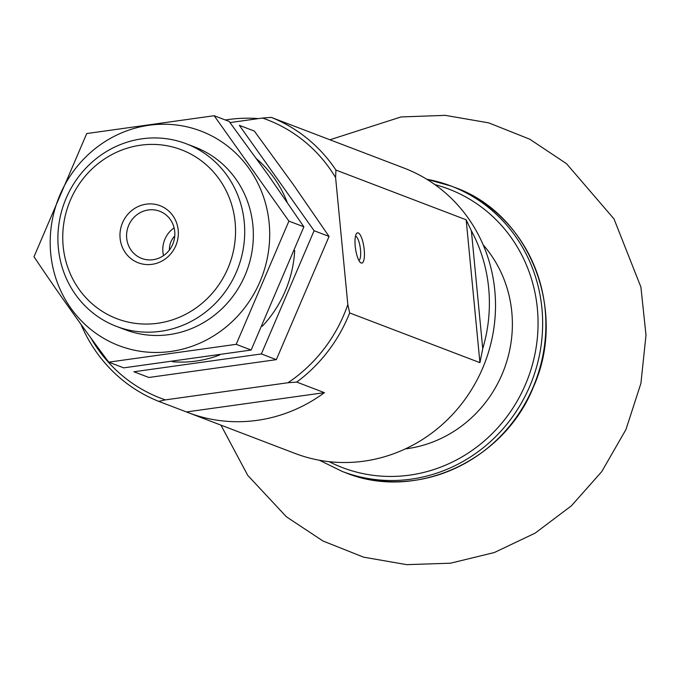 <?xml version="1.0" encoding="UTF-8"?>
<svg xmlns="http://www.w3.org/2000/svg" width="680" height="680" viewBox="0 0 680 680"><rect width="100%" height="100%" fill="white"/><g stroke="black" fill="none" stroke-linecap="round" stroke-linejoin="round"><path stroke-width="1.02" d="M347.828 304.572L349.681 312.936A152.728 144.942 110.9 0 1 296.718 382.075L287.963 382.738A149.065 141.465 110.9 0 0 347.828 304.572L335.605 177.607A149.065 141.465 110.9 0 0 262.471 118.04L271.235 117.385A152.728 144.942 110.9 0 1 335.92 170.068L335.605 177.607M229.993 122.587L262.471 118.04M287.963 382.738L165.35 399.882A149.065 141.465 110.9 0 1 90.678 337.679M271.235 117.385L298.936 127.959A152.728 144.942 -69.1 0 0 297.177 127.27L404.03 168.07A152.728 144.942 110.9 0 1 484.967 362.457A152.728 144.942 110.9 0 1 295.077 453.441L188.215 412.641A152.728 144.942 -69.1 0 0 324.42 392.657L186.456 411.952A152.728 144.942 -69.1 0 0 188.215 412.641M297.177 127.27A152.728 144.942 -69.1 0 0 295.4 126.607M258.468 118.6A152.728 144.942 -69.1 0 0 228.216 119.561A152.728 144.942 -69.1 0 0 225.352 119.986M335.92 170.068L466.165 219.793L471.385 230.792A152.728 144.942 -69.1 0 1 482.732 348.67L471.385 230.792M349.681 312.936L479.927 362.661L482.732 348.67M296.718 382.075L324.42 392.657M165.35 399.882L158.755 401.37L186.456 411.952M158.755 401.37A152.728 144.942 110.9 0 1 80.98 324.334M140.573 145.206A90.415 85.808 110.9 0 1 227.894 268.337A90.415 85.808 110.9 0 1 78.974 289.17A90.415 85.808 110.9 0 1 140.573 145.206M146.251 204.161A30.549 28.985 110.9 0 1 175.755 245.76A30.549 28.985 110.9 0 1 125.443 252.799A30.549 28.985 110.9 0 1 146.251 204.161M142.035 138.805A97.75 92.76 110.9 0 1 186.175 143.744A97.75 92.76 110.9 0 1 237.966 268.149A97.75 92.76 110.9 0 1 116.442 326.375A97.75 92.76 110.9 0 1 58.828 224.723A97.75 92.76 110.9 0 1 142.035 138.805M148.308 209.967A25.253 23.97 110.9 0 1 159.715 211.242A25.253 23.97 110.9 0 1 173.094 243.38A25.253 23.97 110.9 0 1 141.695 258.425A25.253 23.97 110.9 0 1 126.811 232.16A25.253 23.97 110.9 0 1 148.308 209.967M163.523 255.621A25.253 23.97 110.9 0 1 174.114 227.868M169.422 249.985A18.326 17.391 110.9 0 1 174.76 236.011M358.258 232.917A15.274 4.267 82 0 0 356.456 233.656A15.274 4.267 82 0 0 355.487 248.549A15.274 4.267 82 0 0 360.502 262.599A15.274 4.267 82 0 0 364.301 250.742A15.274 4.267 82 0 0 358.258 232.917M479.927 362.661L466.165 219.793M358.878 260.44A12.3 3.434 82 0 0 360.332 248.259A12.3 3.434 82 0 0 355.716 236.24A12.3 3.434 82 0 0 355.487 236.181M483.191 244.91A122.179 115.957 110.9 0 1 503.94 369.699A122.179 115.957 110.9 0 1 405.305 448.902M254.328 131.053L293.114 184.288L329.06 236.436L276.335 359.652L148.886 377.476L133.918 371.764L261.375 353.94L314.1 230.724L239.36 125.341L254.328 131.053M172.474 361.726A114.852 108.995 -69.1 0 0 219.64 354.994M262.344 326.23A114.852 108.995 -69.1 0 0 294.703 250.546M287.147 202.215A114.852 108.995 -69.1 0 0 274.269 178.194A114.852 108.995 -69.1 0 0 256.564 158.797M314.1 230.724L329.06 236.436M261.375 353.94L276.335 359.652M214.174 115.719L229.143 121.439L267.928 174.667L303.875 226.823L251.15 350.038L123.7 367.863L108.732 362.151L236.19 344.326L288.915 221.111L214.174 115.719L86.725 133.552L34 256.76C56.729 290.734 81.642 325.865 108.732 362.151M50.728 253.631A114.852 108.995 -69.1 0 0 198.73 343.647A114.852 108.995 -69.1 0 0 249.084 168.581A114.852 108.995 -69.1 0 0 121.159 133.067A114.852 108.995 -69.1 0 0 50.728 253.631M120.802 327.913A97.75 92.76 -69.1 0 0 231.982 297.543A97.75 92.76 -69.1 0 0 235.807 178.976A97.75 92.76 -69.1 0 0 190.451 145.503M288.915 221.111L303.875 226.823M236.19 344.326L251.15 350.038M454.401 187.306A152.728 144.942 110.9 0 1 535.338 381.684A152.728 144.942 110.9 0 1 345.449 472.668C415.395 501.44 504.084 460.989 533.366 387.082C567.979 310.879 529.584 213.571 454.401 187.306L451.163 186.065A152.728 144.942 110.9 0 1 532.1 380.451A152.728 144.942 110.9 0 1 342.21 471.435L345.449 472.668M426.768 179.248A152.728 144.942 110.9 0 1 451.163 186.065L426.751 179.239M434.911 184.629A149.065 141.465 110.9 0 1 527.765 378.794A149.065 141.465 110.9 0 1 329.137 461.669M116.442 326.375L125.078 329.673M186.175 143.744L194.811 147.042M319.455 460.258L342.21 471.435M220.949 425.136L247.75 475.379L286.442 516.825L322.94 540.991L363.579 557.158L406.691 564.646L450.517 563.202L494.326 552.534L535.194 533.103L571.472 505.75L601.723 471.639L625.932 429.573L640.917 383.375L646 335.155L640.909 287.07L613.998 218.917L566.525 163.684L529.762 139.204L488.758 122.868L445.247 115.353L401.022 116.951L329.902 139.774"/></g></svg>
